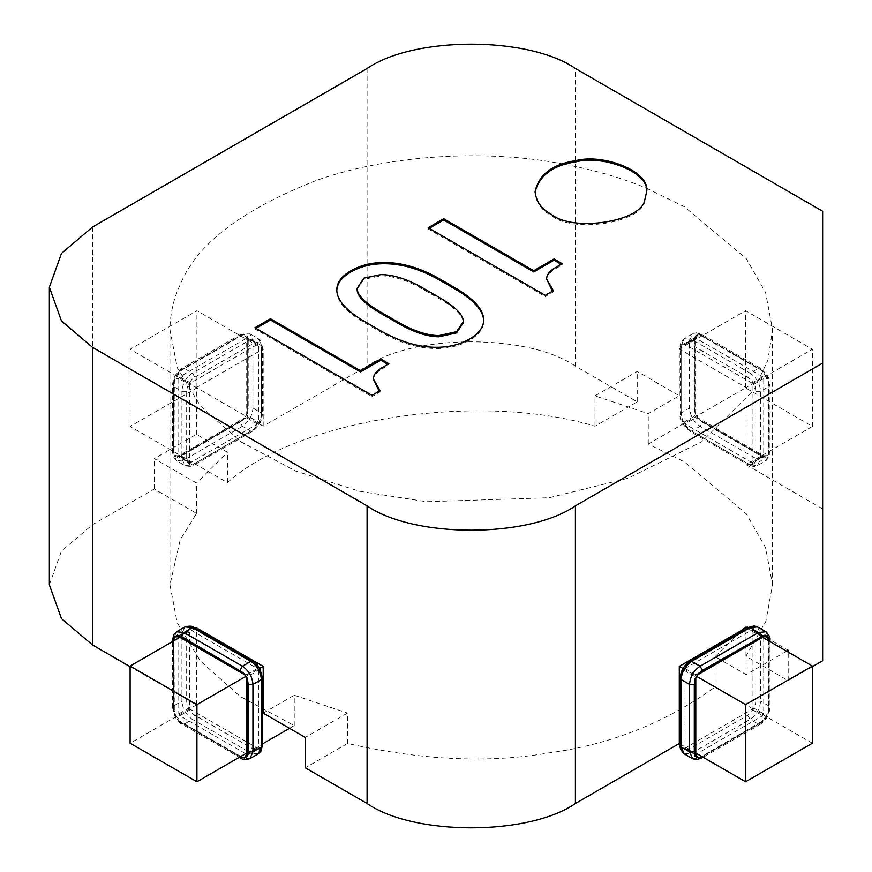 <?xml version="1.0" encoding="UTF-8"?>
<svg xmlns="http://www.w3.org/2000/svg" width="872" height="872" viewBox="0 0 872 872"><rect width="100%" height="100%" fill="white"/><g stroke="black" fill="none" stroke-linecap="round" stroke-linejoin="round"><path stroke-width="0.65" stroke-dasharray="4.36 3.27" d="M684.029 345.04L684.029 422.179L685.087 424.01L751.893 462.574L752.95 461.975L752.95 384.825L751.893 383.004L685.087 344.429L684.029 345.04L694.821 338.816L694.821 415.955L695.867 417.775L762.684 456.35L763.73 455.74L763.73 378.601L762.684 376.78L695.867 338.205L684.029 345.04M751.893 462.574L763.73 455.74L751.893 462.574M760.842 369.641L765.027 373.031L768.145 378.437L768.995 383.767L769.976 385.13L768.995 386.492L768.995 453.92L765.91 460.732L758.466 459.991L700.074 426.288C693.687 421.874 690.177 415.802 689.556 408.063L689.556 340.636L692.641 333.823L700.074 334.565L758.466 368.278C764.864 372.682 768.363 378.753 768.995 386.492L760.569 391.354L760.569 458.781L768.995 453.92L769.976 452.557C770.488 454.715 769.137 457.44 765.91 460.732L757.496 465.594L750.051 464.852L758.466 459.991L760.842 455.893L702.451 422.179L700.074 426.288L691.659 431.139C685.272 426.735 681.762 420.664 681.141 412.925L689.556 408.063L694.297 408.063L694.297 340.636L689.556 340.636L681.141 345.497L684.226 338.685L691.659 339.426L700.074 334.565L701.753 334.401L702.451 335.927L760.842 369.641L760.144 368.104L758.466 368.278L750.051 373.129C756.438 377.543 759.948 383.615 760.569 391.354L755.839 391.354L755.839 458.781C755.359 464.22 752.634 465.79 747.686 463.49L689.294 429.776C684.346 426.353 681.621 421.656 681.141 415.65L681.141 348.233C681.621 342.794 684.346 341.225 689.294 343.524L747.686 377.238C752.634 380.65 755.359 385.359 755.839 391.354M763.719 371.908L699.562 334.87L698.221 334.467L695.093 336.265L695.093 413.404L699.562 419.912L765.027 457.386L768.145 455.587L768.461 454.214L768.461 380.138M695.867 754.291L684.029 747.457L695.867 754.291L694.821 753.681L694.821 676.541L695.867 674.721L762.684 636.146L751.893 629.922L752.95 630.532L752.95 707.672L751.893 709.492L685.087 748.067L684.029 747.457L684.029 670.317L685.087 668.486L751.893 629.922L763.73 636.756M768.461 640.702L768.461 712.37L765.027 719.465L701.655 756.416M258.461 670.317L258.461 747.457L257.414 748.067L190.608 709.492L189.551 707.672L189.551 630.532L190.608 629.922L257.414 668.486L258.461 670.317L247.681 676.541L247.681 753.681L246.623 754.291L258.461 747.457L246.623 754.291M178.771 636.756L190.608 629.922L179.817 636.146L246.623 674.721L247.681 676.541L246.7 677.904M240.835 756.416L178.782 720.588L174.345 714.059L174.029 640.702M189.551 384.825L189.551 461.975L190.608 462.574L257.414 424.01L258.461 422.179L258.461 345.04L257.414 344.429L190.608 383.004L189.551 384.825L178.771 378.601L178.771 455.74L179.817 456.35L246.623 417.775L247.681 415.955L247.681 338.816L246.623 338.205L179.817 376.78L178.771 378.601L174.345 378.437L174.029 454.214L174.345 455.587L177.474 457.386L244.28 418.811L247.681 411.693L247.681 337.617L248.204 340.636L252.935 340.636L252.935 408.063C252.313 415.802 248.803 421.874 242.416 426.288L184.025 459.991L176.591 460.732L173.506 453.92L173.506 386.492C174.128 378.753 177.637 372.682 184.025 368.278L242.416 334.565L249.861 333.823L252.935 340.636L261.36 345.497L261.36 412.925L252.935 408.063L248.204 408.063L247.681 411.693M189.551 461.975L178.771 455.74L189.551 461.975M258.461 345.04L246.623 338.205L258.461 345.04M242.928 334.87L178.782 371.908L240.051 335.927L244.28 334.467L247.397 336.265L247.681 337.617M178.782 371.908L174.345 378.437M822.645 211.253L822.645 508.888L746.105 464.7L812.388 426.441L745.582 387.866L648.256 444.055L684.302 461.822L746.41 513.957L765.605 547.692L772.548 584.818L765.856 621.256L745.963 656.256L788.19 680.64L812.388 666.666M822.645 660.747L822.645 508.888M575.411 366.153C528.53 333.704 413.971 333.704 367.09 366.153L263.202 426.136L196.919 387.866L130.102 426.441L227.429 482.619C297.548 418.92 479.556 391.07 594.987 426.212L637.214 401.839L575.411 366.153L575.411 68.507M289.504 728.327L294.235 725.591L240.16 696.445L200.364 660.976L177.158 622.641L169.953 584.818L180.221 539.801L196.538 513.379L154.311 488.996L92.497 524.682L61.465 551.039L49.355 584.818M646.348 188.134L684.302 206.697L746.41 258.842L765.605 292.567L772.548 329.703L767.905 360.125L753.975 389.828L701.633 441.81L628.167 478.194L549.229 497.727L426.561 501.727L359.493 491.241L295.543 471.011L240.945 441.853L200.713 406.265L177.245 367.722L169.953 329.703C170.193 313.462 173.615 298.453 180.221 284.675C196.058 244.847 241.032 210.261 315.13 180.918C388.28 154.486 486.086 149.068 562.429 163.903M564.816 164.35C595.543 170.323 622.608 178.215 646.043 188.014M130.102 666.666L196.385 704.936L130.102 743.206M246.7 753.037L262.341 744.001M812.388 743.206L715.062 687.016C665.641 722.692 610.356 744.634 549.229 752.841C488.821 763.447 421.579 760.308 347.514 743.424L305.276 767.807M680.16 744.001L695.802 753.037M745.963 656.256L745.963 625.889L788.19 650.272M715.062 687.016L715.062 656.649L745.963 625.889M347.514 743.424L347.514 713.056L305.276 737.429M294.235 725.591L294.235 695.213L347.514 713.056M196.538 513.379L196.538 483.012L154.311 458.628L196.385 434.332L227.429 452.252L196.538 483.012M227.429 482.619L227.429 452.252M594.987 426.212L594.987 395.844L637.214 371.461L679.299 395.757L648.256 413.677L594.987 395.844M648.256 444.055L648.256 413.677M263.202 713.133L294.235 695.213M788.19 680.64L788.19 652.093M786.609 651.177L746.105 674.568L715.062 656.649M637.214 401.839L637.214 371.461M154.311 488.996L154.311 458.628M196.385 704.936L196.385 627.796M746.105 674.568L746.105 627.796M679.299 395.757L679.299 348.985L746.105 387.56L812.388 349.291L745.582 310.715L679.299 348.985M746.105 464.7L746.105 387.56M196.385 434.332L196.385 387.56L263.202 348.985L196.919 310.715L130.102 349.291L196.385 387.56M263.202 426.136L263.202 348.985M246.144 676.214L259.496 668.497M195.524 628.287L179.894 637.323M762.608 637.323L746.966 628.287M682.994 668.497L696.357 676.214M745.582 387.866L745.582 310.715M812.388 426.441L812.388 349.291M130.102 426.441L130.102 349.291M196.919 387.866L196.919 310.715M336.799 289.853L336.799 291.074C336.799 301.494 346.5 312.296 365.902 323.501L379.44 331.316C399.289 342.772 418.244 348.506 436.283 348.506C448.917 348.506 459.969 345.77 469.452 340.298C478.924 334.826 483.655 328.45 483.655 321.158L483.644 320.547M336.81 290.463L336.799 291.074M483.655 319.937L483.655 321.158M562.168 263.682L562.168 264.892L561.11 264.281M546.602 280.13C546.602 275.966 549.752 272.053 556.074 268.413L562.168 264.892M553.36 290.638L553.36 291.848L552.434 291.172M545.24 295.325L545.24 296.545L553.36 291.848M428.163 227.734L428.163 228.944L545.24 296.545M429.22 228.333L428.163 228.944M388.912 363.7L388.912 364.921L387.866 364.311M373.347 380.159C373.347 375.985 376.508 372.082 382.819 368.431L388.912 364.921M380.116 390.656L380.116 391.877L379.189 391.201M371.995 395.354L371.995 396.564L380.116 391.877M254.918 327.752L254.918 328.973L371.995 396.564M255.965 328.363L254.918 328.973M535.092 192.222L535.081 192.832C536.095 202.718 541.534 210.305 551.42 215.613C573.013 233.543 641.607 222.938 644.768 201.17L646.664 192.222M357.106 289.504L363.875 279.345L380.792 275.835C393.425 275.835 407.638 280.392 423.432 289.504L438.998 298.497C455.238 307.87 463.359 315.947 463.359 322.716M689.294 343.524L691.659 339.426L750.051 373.129L747.686 377.238M755.839 458.781L760.569 458.781L757.496 465.594L753.92 466.575L748.383 465.016L750.051 464.852L691.659 431.139L689.992 431.313C682.482 424.871 679.201 419.192 680.16 414.287L681.141 412.925L681.141 345.497L680.16 346.86C679.648 344.702 680.999 341.977 684.226 338.685L692.641 333.823L696.216 332.842L701.753 334.401L760.144 368.104C767.654 374.546 770.924 380.225 769.976 385.13L769.976 452.557L768.995 451.184L768.461 454.214M684.029 422.179L694.821 415.955L695.802 414.592L697.546 417.612L695.867 417.775L685.087 424.01M752.95 384.825L763.73 378.601L768.145 378.437M751.893 383.004L762.684 376.78L765.027 373.031M747.686 463.49L748.383 465.016L689.992 431.313L689.294 429.776M681.141 415.65L680.16 414.287L680.16 346.86L681.141 348.233M768.995 383.767L768.995 451.184M763.719 456.95L760.842 455.893M702.451 422.179L699.562 419.912M694.821 411.693L694.297 408.063M694.297 340.636L694.821 337.617M699.562 334.87L702.451 335.927M698.221 334.467L695.867 338.205M695.093 336.265L695.802 337.442L694.821 338.816M695.093 413.404L695.802 414.592L695.802 337.344L684.346 344.364M698.221 418.811L697.546 417.612L764.352 456.187L762.684 456.35M765.027 457.386L764.45 456.23L763.425 456.427L752.634 462.651M768.145 455.587L763.73 455.74M747.686 629.006L689.294 662.72C684.346 666.143 681.621 670.841 681.141 676.846L681.141 744.263C681.621 749.702 684.346 751.272 689.294 748.972L747.686 715.269C752.634 711.846 755.359 707.138 755.839 701.143L755.839 633.715C755.359 628.276 752.634 626.706 747.686 629.006L748.383 627.48M684.226 753.811L691.659 753.081L750.051 719.367C756.438 714.953 759.948 708.882 760.569 701.143L760.569 633.715L768.995 638.577L765.91 631.764M755.839 633.715L760.569 633.715L757.496 626.903M692.641 758.673L700.074 757.932L758.466 724.218C764.864 719.814 768.363 713.743 768.995 706.004L768.995 638.577L769.976 639.939M689.294 748.972L691.659 753.081L700.074 757.932L701.753 758.106M747.686 715.269L750.051 719.367L758.466 724.218L760.144 724.392C766.172 720.305 769.442 714.626 769.976 707.366L768.995 706.004L760.569 701.143L755.839 701.143M763.73 637.966L763.73 713.896L762.684 715.716L696.924 753.681M752.95 707.672L763.73 713.896L768.145 714.059M751.893 709.492L762.684 715.716L765.027 719.465M684.029 670.317L694.821 676.541L695.802 677.904M685.087 668.486L695.867 674.721L697.546 674.884M689.294 662.72L689.992 661.183M681.141 676.846L680.16 678.209M681.141 744.263L680.16 745.636M702.451 756.569L760.842 722.855L760.144 724.392L703.159 757.288M768.461 712.37L769.976 707.366L769.976 641.574M768.995 708.729L769.235 641.149M760.842 722.855L763.719 720.588M764.352 636.309L762.684 636.146M695.802 755.054L694.821 753.681M253.207 662.72L194.816 629.006C189.856 626.706 187.142 628.276 186.663 633.715L186.663 701.143C187.142 707.138 189.856 711.846 194.816 715.269L253.207 748.972C258.156 751.272 260.87 749.702 261.36 744.263L261.36 676.846C260.87 670.841 258.156 666.143 253.207 662.72L252.509 661.183M176.591 631.764L173.506 638.577L173.506 706.004C174.128 713.743 177.637 719.814 184.025 724.218L242.416 757.932L249.861 758.673M185.006 626.903L181.921 633.715L173.506 638.577L172.525 639.939M186.663 633.715L181.921 633.715L181.921 701.143L173.506 706.004L172.525 707.366C174.345 717.089 177.626 722.757 182.357 724.392L184.025 724.218L192.44 719.367L250.831 753.081L242.416 757.932L240.748 758.106M186.663 701.143L181.921 701.143C182.542 708.882 186.052 714.953 192.44 719.367L194.816 715.269M253.207 748.972L250.831 753.081L258.276 753.811M245.577 753.681L179.817 715.716L178.771 713.896L178.771 637.966M190.608 709.492L179.817 715.716L177.474 719.465M189.551 707.672L178.771 713.896L174.345 714.059M257.414 668.486L246.623 674.721L244.956 674.884M194.816 629.006L194.118 627.48M261.36 744.263L262.341 745.636M261.36 676.846L262.341 678.209M173.506 641.312L173.506 708.729L172.525 707.366L172.525 641.574M178.782 720.588L182.357 724.392L239.331 757.288M181.659 722.855L240.062 756.863M173.506 708.729L174.029 712.37M178.15 636.309L179.817 636.146M246.7 755.054L247.681 753.681M194.816 377.238L253.207 343.524C258.156 341.225 260.87 342.794 261.36 348.233L261.36 415.65C260.87 421.656 258.156 426.353 253.207 429.776L194.816 463.49C189.856 465.79 187.142 464.22 186.663 458.781L186.663 391.354C187.142 385.359 189.856 380.65 194.816 377.238L192.44 373.129L184.025 368.278L182.357 368.104L181.659 369.641M186.663 458.781L181.921 458.781L181.921 391.354L173.506 386.492L172.525 385.13C173.059 377.87 176.329 372.191 182.357 368.104L240.748 334.401L242.416 334.565L250.831 339.426L258.276 338.685L262.341 346.86L262.341 414.287L261.36 412.925C260.728 420.664 257.229 426.735 250.831 431.139L242.416 426.288L240.051 422.179L181.659 455.893L184.025 459.991L192.44 464.852L185.006 465.594L181.921 458.781L173.506 453.92L172.525 452.557L172.525 385.13L173.506 383.767L174.029 380.138M186.663 391.354L181.921 391.354C182.542 383.615 186.052 377.543 192.44 373.129L250.831 339.426L253.207 343.524M253.207 429.776L252.509 431.313L250.831 431.139L192.44 464.852L194.118 465.016C192.505 466.553 189.475 466.738 185.006 465.594L176.591 460.732L173.942 458.127L172.525 452.557L173.506 451.184L173.506 383.767M257.414 424.01L246.623 417.775L244.956 417.612L246.7 414.592L247.681 415.955L258.461 422.179M190.608 383.004L179.817 376.78L177.474 373.031M261.36 348.233L262.341 346.86L260.913 341.29L258.276 338.685L249.861 333.823C245.392 332.679 242.351 332.864 240.748 334.401L240.051 335.927M261.36 415.65L262.341 414.287C261.807 421.547 258.526 427.226 252.509 431.313L194.118 465.016L194.816 463.49M248.204 340.636L248.204 408.063M242.928 419.912L240.051 422.179M181.659 455.893L178.782 456.95M174.029 454.214L173.506 451.184M244.28 334.467L246.623 338.205M174.345 455.587L178.771 455.74M177.474 457.386L178.15 456.187L179.817 456.35M244.28 418.811L244.956 417.612L178.052 456.23L189.856 462.651M247.397 413.404L246.7 414.592L246.7 337.442L247.681 338.816M247.397 336.265L246.689 337.344L247.376 338.129L258.156 344.364M367.09 68.507L367.09 366.153M92.497 227.047L92.497 524.682M365.902 322.28L365.902 323.501M436.283 347.296L436.283 348.506M379.44 330.096L379.44 331.316M556.074 267.192L556.074 268.413M382.819 367.221L382.819 368.431M363.875 278.135L363.875 279.345M380.792 274.615L380.792 275.835M423.432 288.294L423.432 289.504M438.998 297.276L438.998 298.497M695.802 755.152L684.346 748.143M764.45 636.266L752.634 629.846M246.689 755.152L258.156 748.143M178.052 636.266L189.856 629.846M772.548 584.818L772.548 329.703M169.953 584.818L169.953 329.703M646.675 191.622L646.675 192.832M535.081 191.622L535.081 192.832"/><path stroke-width="1.31" d="M699.562 672.585L763.719 635.546L702.451 670.317L698.221 673.685L695.093 679.092L694.297 684.433L689.556 684.433L689.556 751.86L692.641 758.673L684.226 753.811L681.141 746.999L689.556 751.86L694.297 751.86L694.821 754.88L694.821 680.803M701.655 756.416L698.221 758.041L695.093 756.231L694.821 754.88M763.719 635.546L765.027 635.11L768.145 636.92L768.461 640.702M178.782 635.546L242.928 672.585L181.659 636.604L177.474 635.11L174.345 636.92L173.506 641.312M242.928 672.585L244.28 673.685L247.681 680.803L247.681 754.88L247.397 756.231L244.28 758.041L240.835 756.416M367.09 505.847C413.971 538.297 528.53 538.297 575.411 505.847L822.645 363.112L822.645 211.253L575.411 68.507C528.53 36.068 413.971 36.068 367.09 68.507L92.497 227.047L61.465 253.403L49.355 287.182L61.465 320.961L92.497 347.318L367.09 505.847L367.09 803.494C413.971 835.932 528.53 835.932 575.411 803.494L679.299 743.511L680.16 744.001M822.645 363.112L822.645 660.747L812.388 666.666M49.355 287.182L49.355 584.818L61.465 618.597L92.497 644.953L130.102 666.666M562.429 163.903L564.816 164.35M179.894 637.323L130.102 666.066L130.102 743.206L196.919 781.781L246.7 753.037M262.341 744.001L289.504 728.327M259.496 668.497L263.202 666.361L263.202 713.133L305.276 737.429L305.276 767.807L367.09 803.494M695.802 753.037L745.582 781.781L812.388 743.206L812.388 666.066L762.608 637.323M788.19 652.093L788.19 650.272L786.609 651.177M263.202 666.361L196.385 627.796L195.524 628.287M746.966 628.287L746.105 627.796L679.299 666.361L682.994 668.497M679.299 743.511L679.299 666.361M196.919 781.781L196.919 704.631L246.144 676.214M130.102 666.066L196.919 704.631M696.357 676.214L745.582 704.631L812.388 666.066M745.582 781.781L745.582 704.631M336.799 289.853C336.799 300.273 346.5 311.086 365.902 322.28L379.44 330.096C399.289 341.562 418.244 347.296 436.283 347.296C448.917 347.296 459.969 344.56 469.452 339.088C478.924 333.616 483.655 327.24 483.655 319.937C483.655 309.527 473.736 298.584 453.887 287.117L440.349 279.302C420.947 268.107 402.221 262.505 384.181 262.505C371.548 262.505 360.496 265.241 351.013 270.712C341.541 276.184 336.799 282.561 336.799 289.853M556.074 267.192L562.168 263.682L554.047 258.984L533.74 270.712L443.728 218.741L428.163 227.734L545.24 295.325L553.36 290.638L546.602 278.92C546.602 274.745 549.752 270.843 556.074 267.192M360.496 370.731L270.484 318.771L254.918 327.752L371.995 395.354L380.116 390.656L373.347 378.938C373.347 374.775 376.508 370.862 382.819 367.221L388.912 363.7L380.792 359.013L360.496 370.731L360.496 371.952L270.484 319.98L255.965 328.363M551.42 214.392C573.013 232.334 641.607 221.728 644.768 199.96L646.675 191.622C650.392 171.315 603.566 153.505 576.436 160.502C552.663 164.078 538.874 174.455 535.081 191.622C536.095 201.497 541.534 209.095 551.42 214.392M423.432 288.294L438.998 297.276C455.238 306.661 463.359 314.727 463.359 321.506L456.59 331.665L438.998 335.567C427.269 335.567 413.274 330.88 397.033 321.506L381.467 312.514C365.226 303.14 357.106 295.063 357.106 288.294L363.875 278.135L380.792 274.615C393.425 274.615 407.638 279.171 423.432 288.294M483.655 321.158C483.655 310.737 473.736 299.794 453.887 288.338L440.349 280.522C420.947 269.317 402.221 263.726 384.181 263.726C371.548 263.726 360.496 266.451 351.013 271.922C341.541 277.394 336.799 283.782 336.799 291.074M546.602 278.92L552.434 291.172M443.728 218.741L443.728 219.962L429.22 228.333M533.74 270.712L533.74 271.922L443.728 219.962M554.047 258.984L554.047 260.205L533.74 271.922M561.11 264.281L554.047 260.205M270.484 318.771L270.484 319.98M380.792 359.013L380.792 360.223L360.496 371.952M387.866 364.311L380.792 360.223M373.347 378.938L379.189 391.201M646.664 192.222C649.553 172.013 603.152 154.867 576.436 161.723C553.088 165.19 539.299 175.359 535.092 192.222M463.359 321.506L463.359 322.716L456.59 332.875L438.998 336.788C427.269 336.788 413.274 332.101 397.033 322.716L381.467 313.735C365.226 304.35 357.106 296.284 357.106 289.504L357.106 288.294M769.235 641.149L769.976 639.939C770.488 637.781 769.137 635.056 765.91 631.764L758.466 632.505L700.074 666.208C693.687 670.623 690.177 676.694 689.556 684.433L681.141 679.571L681.141 746.999L680.16 745.636C679.648 747.794 680.999 750.519 684.226 753.811M765.91 631.764L757.496 626.903L750.051 627.644L758.466 632.505L760.842 636.604M689.992 661.183C683.964 665.282 680.694 670.949 680.16 678.209L681.141 679.571C681.762 671.843 685.272 665.761 691.659 661.358L689.992 661.183L748.383 627.48L750.051 627.644L691.659 661.358L700.074 666.208L702.451 670.317M763.654 636.713L763.73 637.966M696.924 753.681L695.802 754.324M695.802 754.247L698.221 758.041M763.73 636.669L768.145 636.92M694.297 684.433L694.297 751.86M702.429 756.863L701.753 758.106L703.159 757.288M699.562 757.626L702.451 756.569M768.995 641.312L768.461 638.282M698.221 673.685L697.546 674.884L764.45 636.266L763.425 636.069M765.027 635.11L764.352 636.309M695.093 756.231L695.802 755.054L695.802 677.904L697.546 674.884M695.093 679.092L695.802 677.904M240.062 756.863L240.748 758.106C242.351 759.632 245.392 759.817 249.861 758.673L258.276 753.811L261.36 746.999L261.36 679.571L252.935 684.433C252.313 676.694 248.803 670.623 242.416 666.208L184.025 632.505L176.591 631.764L185.006 626.903L192.44 627.644L184.025 632.505L181.659 636.604M258.276 753.811L260.913 751.206L262.341 745.636L262.341 678.209L261.36 679.571C260.728 671.843 257.229 665.761 250.831 661.358L242.416 666.208L240.051 670.317M250.831 661.358L192.44 627.644L194.118 627.48L252.509 661.183L250.831 661.358M249.861 758.673L252.935 751.86L252.935 684.433L248.204 684.433L247.681 680.803M262.341 745.636L261.36 746.999L252.935 751.86L248.204 751.86L248.204 684.433M246.7 754.324L245.577 753.681M246.7 754.247L244.28 758.041M178.771 637.966L178.771 636.669M178.836 636.713L174.345 636.92M173.256 641.149L172.525 639.939L172.525 641.574M240.051 756.569L242.928 757.626M247.681 754.88L248.204 751.86M177.474 635.11L178.15 636.309L244.956 674.884L246.7 677.904L246.689 755.152L247.376 754.367M244.28 673.685L244.956 674.884M247.397 679.092L246.7 677.904M247.397 756.231L246.7 755.054M174.029 640.702L174.029 638.282M575.411 505.847L575.411 803.494M92.497 347.318L92.497 644.953M384.181 262.505L384.181 263.726M440.349 279.302L440.349 280.522M453.887 287.117L453.887 288.338M438.998 335.567L438.998 336.788M397.033 321.506L397.033 322.716M381.467 312.514L381.467 313.735M680.16 678.209L680.16 745.636M757.496 626.903L753.92 625.922L748.383 627.48M769.976 641.574L769.976 639.939M692.641 758.673L696.216 759.654L701.753 758.106M695.126 754.367L695.802 755.054M194.118 627.48C192.505 625.943 189.475 625.758 185.006 626.903M262.341 678.209C260.51 668.486 257.24 662.818 252.509 661.183M239.331 757.288L240.748 758.106M176.591 631.764L173.942 634.369L172.525 639.939M179.076 636.069L178.15 636.309"/></g></svg>
